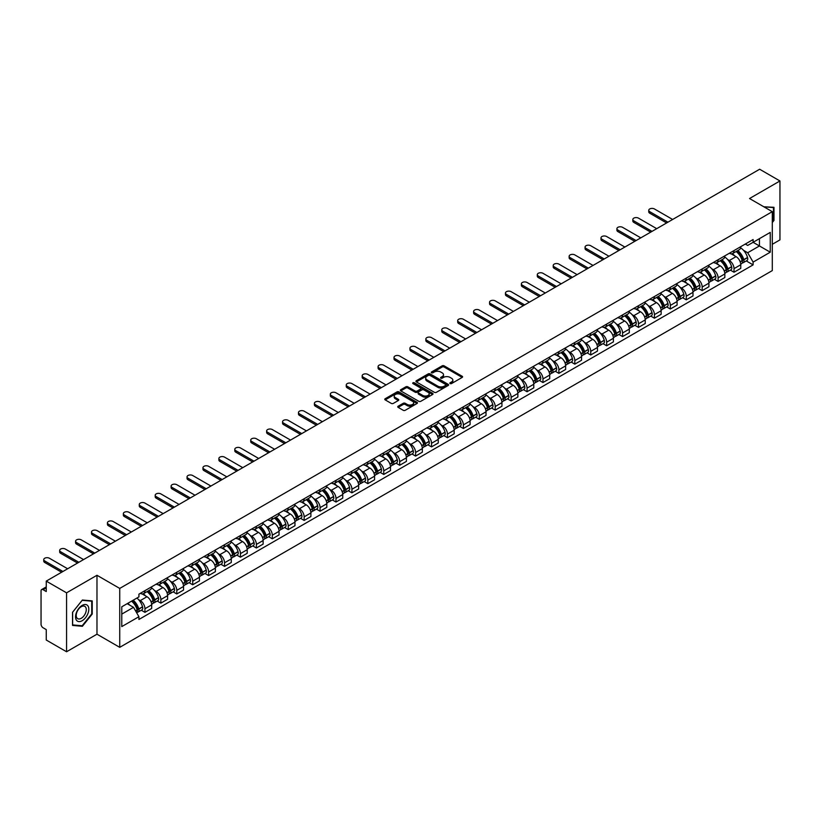 <?xml version="1.0" encoding="UTF-8"?>
<svg xmlns="http://www.w3.org/2000/svg" width="821" height="821" viewBox="0 0 821 821"><rect width="100%" height="100%" fill="white"/><g stroke="black" fill="none" stroke-linecap="round" stroke-linejoin="round"><path stroke-width="1.23" d="M450.124 383.561A0.995 0.575 0 0 0 451.529 383.561L462.172 377.414A1.416 0.821 0 0 0 462.592 376.839A1.416 0.821 0 0 0 462.172 376.254L444.14 365.848A1.416 0.821 0 0 0 442.139 365.848L431.497 371.995A0.995 0.575 0 0 0 432.893 372.806L434.278 372.005A4.536 2.617 0 0 1 440.682 372.005L442.191 372.878A4.536 2.617 0 0 1 443.514 374.725A4.536 2.617 0 0 1 442.191 376.572L440.815 377.373A0.995 0.575 0 0 0 442.211 378.183L443.586 377.383A4.536 2.617 0 0 1 450 377.383L451.509 378.255A4.536 2.617 0 0 1 452.833 380.102A4.536 2.617 0 0 1 451.509 381.95L450.124 382.75A0.995 0.575 0 0 0 450.124 383.561L450.124 382.75M398.164 406.221A1.416 0.821 0 0 0 397.744 406.795A1.416 0.821 0 0 0 398.164 407.37L403.224 410.295A1.416 0.821 0 0 0 405.225 410.295L417.047 403.47A1.416 0.821 0 0 0 417.458 402.895A1.416 0.821 0 0 0 417.047 402.311L399.016 391.904A1.416 0.821 0 0 0 397.005 391.904L385.193 398.729A1.416 0.821 0 0 0 384.772 399.304A1.416 0.821 0 0 0 385.193 399.889L391.299 403.409A1.416 0.821 0 0 0 393.3 403.409L398.359 400.494A1.416 0.821 0 0 0 398.78 399.909A1.416 0.821 0 0 0 398.359 399.334L395.332 397.59A3.787 2.186 0 0 1 394.224 396.04A3.787 2.186 0 0 1 396.564 394.018A3.787 2.186 0 0 1 400.689 394.49L412.563 401.346A3.787 2.186 0 0 1 413.671 402.895A3.787 2.186 0 0 1 411.331 404.917A3.787 2.186 0 0 1 407.206 404.435L405.225 403.296A1.416 0.821 0 0 0 403.224 403.296L398.164 406.221L398.164 407.37L403.224 404.476L403.224 403.296M119.733 588.421L96.981 575.275L66.563 592.834L46.253 581.114L759.641 169.239L779.95 180.969L749.532 198.528L772.294 211.664L119.733 588.421L119.733 647.338L772.294 270.591L772.294 211.664M434.371 392.305A1.416 0.821 0 0 0 436.382 392.305L448.194 385.48A1.416 0.821 0 0 0 448.615 384.905A1.416 0.821 0 0 0 448.194 384.331L430.163 373.914A1.416 0.821 0 0 0 428.162 373.914L416.339 380.739A1.416 0.821 0 0 0 415.929 381.313A1.416 0.821 0 0 0 416.339 381.898L434.371 392.305M413.281 383.776A0.995 0.575 0 0 1 414.287 383.91L432.605 394.49L420.804 401.305A1.416 0.821 0 0 1 418.792 401.305L400.761 390.888L400.761 389.729A1.416 0.821 0 0 0 400.35 390.314A1.416 0.821 0 0 0 400.761 390.888M400.761 389.729L405.82 386.814A1.416 0.821 0 0 1 407.832 386.814L415.139 391.032A1.416 0.821 0 0 0 417.14 391.032L420.496 389.092A1.416 0.821 0 0 0 420.916 388.518A1.416 0.821 0 0 0 420.496 387.943L412.891 383.54A0.995 0.575 0 0 1 414.287 382.74L432.626 393.321A1.416 0.821 0 0 1 433.036 393.895A1.416 0.821 0 0 1 432.626 394.48L432.626 393.321M66.563 592.834L66.563 651.761L46.253 640.031L46.253 629.604L43.092 627.778A2.884 1.663 -120 0 1 41.05 624.237L41.05 590.894A2.884 1.663 -120 0 1 41.645 589.57L46.253 586.912M772.294 244.309L779.95 239.886L779.95 180.969M66.563 651.761L96.981 634.202L119.733 647.338M46.253 581.114L46.253 591.541L43.092 589.714A2.884 1.663 -120 0 0 41.645 589.57M734.025 250.559A6.64 3.838 60 0 1 732.65 253.535L739.382 249.646A6.64 3.838 -120 0 0 740.758 246.669M727.632 259.528L729.325 260.514A6.64 3.838 60 0 1 734.025 268.641L740.758 264.752A6.64 3.838 -120 0 0 736.068 256.624L731.244 253.843M740.758 264.752L740.758 268.354L734.025 272.233L730.372 270.13M732.65 253.535A6.64 3.838 60 0 1 729.376 253.237M734.025 268.641L734.025 272.233M718.098 259.744A6.64 3.838 60 0 1 716.723 262.73L723.465 258.841A6.64 3.838 -120 0 0 724.84 255.854M714.455 279.325L718.098 281.429L724.84 277.539L724.84 273.947A6.64 3.838 -120 0 0 720.14 265.819L715.327 263.028M716.723 262.73A6.64 3.838 60 0 1 713.459 262.422M711.715 268.724L713.408 269.709A6.64 3.838 60 0 1 718.098 277.837L718.098 281.429M702.181 268.939A6.64 3.838 60 0 1 700.806 271.915L707.538 268.026A6.64 3.838 -120 0 0 708.913 265.05M698.527 288.51L702.181 290.624L708.913 286.734L708.913 283.142A6.64 3.838 -120 0 0 704.223 275.004L699.4 272.223M700.806 271.915A6.64 3.838 60 0 1 697.542 271.618M695.787 277.919L697.491 278.894A6.64 3.838 60 0 1 702.181 287.032L702.181 290.624M686.264 278.134A6.64 3.838 60 0 1 684.888 281.11L691.621 277.221A6.64 3.838 -120 0 0 692.996 274.245M682.61 297.705L686.264 299.819L692.996 295.929L692.996 292.327A6.64 3.838 -120 0 0 688.306 284.199L683.483 281.418M684.888 281.11A6.64 3.838 60 0 1 681.615 280.813M679.87 287.104L681.563 288.089A6.64 3.838 60 0 1 686.264 296.217L686.264 299.819M670.336 287.319A6.64 3.838 60 0 1 668.961 290.306L675.704 286.416A6.64 3.838 -120 0 0 677.079 283.43M666.683 306.9L670.336 309.004L677.079 305.114L677.079 301.523A6.64 3.838 -120 0 0 672.378 293.395L667.555 290.603M668.961 290.306A6.64 3.838 60 0 1 665.698 290.008M663.943 296.299L665.646 297.284A6.64 3.838 60 0 1 670.336 305.412L670.336 309.004M654.419 296.514A6.64 3.838 60 0 1 653.044 299.491L659.776 295.601A6.64 3.838 -120 0 0 661.151 292.625M650.766 316.085L654.419 318.199L661.151 314.31L661.151 310.718A6.64 3.838 -120 0 0 656.461 302.58L651.638 299.798M653.044 299.491A6.64 3.838 60 0 1 649.77 299.193M648.026 305.494L649.719 306.469A6.64 3.838 60 0 1 654.419 314.607L654.419 318.199M638.502 305.71A6.64 3.838 60 0 1 637.127 308.686L643.859 304.796A6.64 3.838 -120 0 0 645.234 301.82M634.849 325.28L638.502 327.394L645.234 323.505L645.234 319.903A6.64 3.838 -120 0 0 640.534 311.775L635.721 308.994M637.127 308.686A6.64 3.838 60 0 1 633.853 308.388M632.108 314.679L633.802 315.664A6.64 3.838 60 0 1 638.502 323.792L638.502 327.394M622.575 314.895A6.64 3.838 60 0 1 621.199 317.881L627.942 313.991A6.64 3.838 -120 0 0 629.317 311.005M618.921 334.475L622.575 336.579L629.317 332.69L629.317 329.098A6.64 3.838 -120 0 0 624.617 320.97L619.793 318.179M621.199 317.881A6.64 3.838 60 0 1 617.936 317.583M616.181 323.874L617.885 324.859A6.64 3.838 60 0 1 622.575 332.987L622.575 336.579M606.657 324.09A6.64 3.838 60 0 1 605.282 327.066L612.014 323.176A6.64 3.838 -120 0 0 613.39 320.2M603.004 343.66L606.657 345.774L613.39 341.885L613.39 338.293A6.64 3.838 -120 0 0 608.7 330.155L603.876 327.374M605.282 327.066A6.64 3.838 60 0 1 602.009 326.768M600.264 333.069L601.957 334.044A6.64 3.838 60 0 1 606.657 342.183L606.657 345.774M590.73 333.285A6.64 3.838 60 0 1 589.355 336.261L596.097 332.372A6.64 3.838 -120 0 0 597.472 329.395M587.077 352.856L590.73 354.97L597.472 351.08L597.472 347.478A6.64 3.838 -120 0 0 592.772 339.35L587.959 336.569M589.355 336.261A6.64 3.838 60 0 1 586.091 335.963M584.336 342.254L586.04 343.24A6.64 3.838 60 0 1 590.73 351.367L590.73 354.97M574.813 342.47A6.64 3.838 60 0 1 573.438 345.456L580.17 341.567A6.64 3.838 -120 0 0 581.545 338.58M571.159 362.051L574.813 364.155L581.545 360.265L581.545 356.673A6.64 3.838 -120 0 0 576.855 348.545L572.032 345.764M573.438 345.456A6.64 3.838 60 0 1 570.174 345.159M568.419 351.45L570.123 352.435A6.64 3.838 60 0 1 574.813 360.563L574.813 364.155M558.896 351.665A6.64 3.838 60 0 1 557.521 354.641L564.253 350.762A6.64 3.838 -120 0 0 565.628 347.776M555.242 371.236L558.896 373.35L565.628 369.46L565.628 365.868A6.64 3.838 -120 0 0 560.938 357.73L556.115 354.949M557.521 354.641A6.64 3.838 60 0 1 554.247 354.344M552.502 360.645L554.196 361.62A6.64 3.838 60 0 1 558.896 369.758L558.896 373.35M542.968 360.86A6.64 3.838 60 0 1 541.593 363.836L548.336 359.947A6.64 3.838 -120 0 0 549.711 356.971M539.315 380.431L542.968 382.545L549.711 378.655L549.711 375.053A6.64 3.838 -120 0 0 545.011 366.925L540.187 364.144M541.593 363.836A6.64 3.838 60 0 1 538.33 363.539M536.575 369.84L538.278 370.815A6.64 3.838 60 0 1 542.968 378.943L542.968 382.545M527.051 370.045A6.64 3.838 60 0 1 525.676 373.032L532.408 369.142A6.64 3.838 -120 0 0 533.783 366.156M523.398 389.626L527.051 391.73L533.783 387.84L533.783 384.249A6.64 3.838 -120 0 0 529.093 376.121L524.27 373.339M525.676 373.032A6.64 3.838 60 0 1 522.402 372.734M520.658 379.025L522.351 380.01A6.64 3.838 60 0 1 527.051 388.138L527.051 391.73M511.124 379.24A6.64 3.838 60 0 1 509.759 382.227L516.491 378.337A6.64 3.838 -120 0 0 517.866 375.351M507.481 398.821L511.134 400.925L517.866 397.036L517.866 393.444A6.64 3.838 -120 0 0 513.166 385.306L508.353 382.524M509.759 382.227A6.64 3.838 60 0 1 506.485 381.919M504.741 388.22L506.434 389.195A6.64 3.838 60 0 1 511.134 397.333L511.134 400.925M495.207 388.436A6.64 3.838 60 0 1 493.832 391.412L500.574 387.522A6.64 3.838 -120 0 0 501.939 384.546M491.553 408.006L495.207 410.12L501.939 406.231L501.939 402.639A6.64 3.838 -120 0 0 497.249 394.501L492.426 391.72M493.832 391.412A6.64 3.838 60 0 1 490.568 391.114M488.813 397.415L490.517 398.39A6.64 3.838 60 0 1 495.207 406.518L495.207 410.12M479.29 397.621A6.64 3.838 60 0 1 477.914 400.607L484.647 396.717A6.64 3.838 -120 0 0 486.022 393.741M475.636 417.201L479.29 419.305L486.022 415.416L486.022 411.824A6.64 3.838 -120 0 0 481.332 403.696L476.508 400.915M477.914 400.607A6.64 3.838 60 0 1 474.641 400.309M472.896 406.6L474.589 407.585A6.64 3.838 60 0 1 479.29 415.713L479.29 419.305M463.362 406.816A6.64 3.838 60 0 1 461.987 409.802L468.729 405.913A6.64 3.838 -120 0 0 470.105 402.926M459.709 426.397L463.362 428.5L470.105 424.611L470.105 421.019A6.64 3.838 -120 0 0 465.404 412.891L460.581 410.1M461.987 409.802A6.64 3.838 60 0 1 458.723 409.494M456.969 415.795L458.672 416.77A6.64 3.838 60 0 1 463.362 424.909L463.362 428.5M447.445 416.011A6.64 3.838 60 0 1 446.07 418.987L452.802 415.098A6.64 3.838 -120 0 0 454.177 412.121M443.792 435.582L447.445 437.696L454.177 433.806L454.177 430.214A6.64 3.838 -120 0 0 449.487 422.076L444.664 419.295M446.07 418.987A6.64 3.838 60 0 1 442.806 418.689M441.051 424.991L442.755 425.966A6.64 3.838 60 0 1 447.445 434.104L447.445 437.696M431.528 425.206A6.64 3.838 60 0 1 430.153 428.182L436.885 424.293A6.64 3.838 -120 0 0 438.26 421.317M427.874 444.777L431.528 446.881L438.26 442.991L438.26 439.399A6.64 3.838 -120 0 0 433.57 431.271L428.747 428.49M430.153 428.182A6.64 3.838 60 0 1 426.879 427.885M425.134 434.176L426.828 435.161A6.64 3.838 60 0 1 431.528 443.289L431.528 446.881M415.6 434.391A6.64 3.838 60 0 1 414.225 437.377L420.968 433.488A6.64 3.838 -120 0 0 422.343 430.502M411.947 453.972L415.6 456.076L422.343 452.186L422.343 448.594A6.64 3.838 -120 0 0 417.643 440.467L412.819 437.675M414.225 437.377A6.64 3.838 60 0 1 410.962 437.07M409.207 443.371L410.911 444.356A6.64 3.838 60 0 1 415.6 452.484L415.6 456.076M399.683 443.586A6.64 3.838 60 0 1 398.308 446.562L405.04 442.673A6.64 3.838 -120 0 0 406.416 439.697M396.03 463.157L399.683 465.271L406.416 461.381L406.416 457.79A6.64 3.838 -120 0 0 401.726 449.651L396.902 446.87M398.308 446.562A6.64 3.838 60 0 1 395.034 446.265M393.29 452.566L394.983 453.541A6.64 3.838 60 0 1 399.683 461.679L399.683 465.271M383.756 452.782A6.64 3.838 60 0 1 382.381 455.758L389.123 451.868A6.64 3.838 -120 0 0 390.498 448.892M380.113 472.352L383.756 474.456L390.498 470.577L390.498 466.975A6.64 3.838 -120 0 0 385.798 458.847L380.985 456.066M382.381 455.758A6.64 3.838 60 0 1 379.117 455.46M377.373 461.751L379.066 462.736A6.64 3.838 60 0 1 383.756 470.864L383.756 474.456M367.839 461.966A6.64 3.838 60 0 1 366.464 464.953L373.196 461.063A6.64 3.838 -120 0 0 374.571 458.077M364.185 481.547L367.839 483.651L374.571 479.762L374.571 476.17A6.64 3.838 -120 0 0 369.881 468.042L365.058 465.25M366.464 464.953A6.64 3.838 60 0 1 363.2 464.645M361.445 470.946L363.149 471.931A6.64 3.838 60 0 1 367.839 480.059L367.839 483.651M351.922 471.162A6.64 3.838 60 0 1 350.546 474.138L357.279 470.248A6.64 3.838 -120 0 0 358.654 467.272M348.268 490.732L351.922 492.846L358.654 488.957L358.654 485.365A6.64 3.838 -120 0 0 353.964 477.227L349.141 474.446M350.546 474.138A6.64 3.838 60 0 1 347.273 473.84M345.528 480.141L347.221 481.116A6.64 3.838 60 0 1 351.922 489.254L351.922 492.846M335.994 480.357A6.64 3.838 60 0 1 334.619 483.333L341.362 479.443A6.64 3.838 -120 0 0 342.737 476.467M332.341 499.927L335.994 502.042L342.737 498.152L342.737 494.55A6.64 3.838 -120 0 0 338.036 486.422L333.213 483.641M334.619 483.333A6.64 3.838 60 0 1 331.356 483.035M329.601 489.326L331.304 490.311A6.64 3.838 60 0 1 335.994 498.439L335.994 502.042M320.077 489.542A6.64 3.838 60 0 1 318.702 492.528L325.434 488.639A6.64 3.838 -120 0 0 326.809 485.652M316.424 509.123L320.077 511.226L326.809 507.337L326.809 503.745A6.64 3.838 -120 0 0 322.119 495.617L317.296 492.826M318.702 492.528A6.64 3.838 60 0 1 315.428 492.231M313.684 498.521L315.377 499.507A6.64 3.838 60 0 1 320.077 507.635L320.077 511.226M304.16 498.737A6.64 3.838 60 0 1 302.785 501.713L309.517 497.824A6.64 3.838 -120 0 0 310.892 494.847M300.507 518.308L304.16 520.422L310.892 516.532L310.892 512.94A6.64 3.838 -120 0 0 306.192 504.802L301.379 502.021M302.785 501.713A6.64 3.838 60 0 1 299.511 501.415M297.766 507.717L299.46 508.692A6.64 3.838 60 0 1 304.16 516.83L304.16 520.422M288.233 507.932A6.64 3.838 60 0 1 286.857 510.908L293.6 507.019A6.64 3.838 -120 0 0 294.975 504.043M284.579 527.503L288.233 529.617L294.975 525.727L294.975 522.125A6.64 3.838 -120 0 0 290.275 513.997L285.451 511.216M286.857 510.908A6.64 3.838 60 0 1 283.594 510.611M281.839 516.902L283.543 517.887A6.64 3.838 60 0 1 288.233 526.015L288.233 529.617M272.315 517.117A6.64 3.838 60 0 1 270.94 520.104L277.672 516.214A6.64 3.838 -120 0 0 279.048 513.228M268.662 536.698L272.315 538.802L279.048 534.912L279.048 531.32A6.64 3.838 -120 0 0 274.358 523.193L269.534 520.401M270.94 520.104A6.64 3.838 60 0 1 267.667 519.806M265.922 526.097L267.615 527.082A6.64 3.838 60 0 1 272.315 535.21L272.315 538.802M256.388 526.312A6.64 3.838 60 0 1 255.013 529.288L261.755 525.399A6.64 3.838 -120 0 0 263.13 522.423M252.735 545.883L256.388 547.997L263.13 544.107L263.13 540.516A6.64 3.838 -120 0 0 258.43 532.377L253.617 529.596M255.013 529.288A6.64 3.838 60 0 1 251.749 528.991M249.995 535.292L251.698 536.267A6.64 3.838 60 0 1 256.388 544.405L256.388 547.997M240.471 535.508A6.64 3.838 60 0 1 239.096 538.484L245.828 534.594A6.64 3.838 -120 0 0 247.203 531.618M236.817 555.078L240.471 557.192L247.203 553.303L247.203 549.701A6.64 3.838 -120 0 0 242.513 541.573L237.69 538.792M239.096 538.484A6.64 3.838 60 0 1 235.832 538.186M234.077 544.477L235.781 545.462A6.64 3.838 60 0 1 240.471 553.59L240.471 557.192M224.554 544.692A6.64 3.838 60 0 1 223.179 547.679L229.911 543.789A6.64 3.838 -120 0 0 231.286 540.803M220.9 564.273L224.554 566.377L231.286 562.488L231.286 558.896A6.64 3.838 -120 0 0 226.596 550.768L221.773 547.987M223.179 547.679A6.64 3.838 60 0 1 219.905 547.381M218.16 553.672L219.854 554.657A6.64 3.838 60 0 1 224.554 562.785L224.554 566.377M208.626 553.888A6.64 3.838 60 0 1 207.251 556.864L213.994 552.985A6.64 3.838 -120 0 0 215.369 549.998M204.973 573.458L208.626 575.572L215.369 571.683L215.369 568.091A6.64 3.838 -120 0 0 210.669 559.953L205.845 557.172M207.251 556.864A6.64 3.838 60 0 1 203.988 556.566M202.233 562.867L203.936 563.842A6.64 3.838 60 0 1 208.626 571.98L208.626 575.572M192.709 563.083A6.64 3.838 60 0 1 191.334 566.059L198.066 562.169A6.64 3.838 -120 0 0 199.441 559.193M189.056 582.653L192.709 584.768L199.441 580.878L199.441 577.276A6.64 3.838 -120 0 0 194.751 569.148L189.928 566.367M191.334 566.059A6.64 3.838 60 0 1 188.06 565.761M186.316 572.063L188.009 573.037A6.64 3.838 60 0 1 192.709 581.165L192.709 584.768M176.782 572.268A6.64 3.838 60 0 1 175.417 575.254L182.149 571.365A6.64 3.838 -120 0 0 183.524 568.378M173.139 591.849L176.792 593.952L183.524 590.063L183.524 586.471A6.64 3.838 -120 0 0 178.824 578.343L174.011 575.562M175.417 575.254A6.64 3.838 60 0 1 172.143 574.957M170.399 581.247L172.092 582.233A6.64 3.838 60 0 1 176.792 590.361L176.792 593.952M160.865 581.463A6.64 3.838 60 0 1 159.49 584.449L166.232 580.56A6.64 3.838 -120 0 0 167.597 577.573M157.211 601.044L160.865 603.148L167.597 599.258L167.597 595.666A6.64 3.838 -120 0 0 162.907 587.528L158.084 584.747M159.49 584.449A6.64 3.838 60 0 1 156.226 584.142M154.471 590.443L156.175 591.418A6.64 3.838 60 0 1 160.865 599.556L160.865 603.148M144.948 590.658A6.64 3.838 60 0 1 143.572 593.634L150.305 589.745A6.64 3.838 -120 0 0 151.68 586.769M141.294 610.229L144.948 612.343L151.68 608.453L151.68 604.861A6.64 3.838 -120 0 0 146.99 596.723L142.166 593.942M143.572 593.634A6.64 3.838 60 0 1 140.299 593.337M138.554 599.638L140.247 600.613A6.64 3.838 60 0 1 144.948 608.741L144.948 612.343M745.304 244.042L747.695 245.428L770.252 232.405L759.435 238.654L759.435 245.961L747.695 252.735L743.549 250.343M121.775 614.108L133.515 607.335L138.923 616.704L121.775 626.597L121.775 606.801L138.923 596.898L138.923 594.137L753.114 239.537L753.114 242.308L770.252 252.201L753.114 262.104L747.695 252.735M770.252 232.405L770.252 252.201M138.923 616.704L138.923 619.465L753.114 264.875L753.114 262.104M772.294 222.532L773.977 220.439L773.977 207.313L763.848 206.789M96.981 575.275L96.981 634.202M72.535 625.417L82.387 626.3L92.229 614.046L92.229 600.91L82.387 600.028L72.535 612.281L72.535 625.417M133.515 607.335L127.183 603.681M746.289 260.934L753.114 264.875M81.341 625.694L82.387 626.3M450.524 383.705L451.509 383.13A4.536 2.617 0 0 0 452.833 381.283L452.833 380.102M443.514 374.725L443.514 375.905A4.536 2.617 0 0 1 442.191 377.752L441.205 378.317M462.172 376.254L462.172 377.414L444.14 367.028A1.416 0.821 0 0 0 442.139 367.028L431.887 372.939M448.184 385.49L430.163 375.094A1.416 0.821 0 0 0 428.162 375.094L416.36 381.909L416.339 380.739M445.69 385.306A0.995 0.575 0 0 0 445.69 384.495L429.865 375.361A0.995 0.575 0 0 0 428.459 375.361L427.012 376.203A4.536 2.617 0 0 0 425.689 378.05A4.536 2.617 0 0 0 427.012 379.897L437.829 386.147A4.536 2.617 0 0 0 444.243 386.147L445.69 385.306L445.69 386.486A0.995 0.575 0 0 0 445.988 386.086L445.988 384.905M425.689 378.05L425.689 379.23A4.536 2.617 0 0 0 427.012 381.077L427.012 379.897M445.69 386.486L444.243 387.327A4.536 2.617 0 0 1 437.829 387.327L427.012 381.077M400.781 390.899L405.82 387.994L405.82 386.814M420.916 388.518L420.916 389.698A1.416 0.821 0 0 1 420.496 390.273L417.14 392.212A1.416 0.821 0 0 1 415.139 392.212L407.832 387.994A1.416 0.821 0 0 0 405.82 387.994M422.733 395.414A3.787 2.186 0 0 0 426.858 395.886A3.787 2.186 0 0 0 429.198 393.864A3.787 2.186 0 0 0 428.09 392.325L423.903 389.903A1.416 0.821 0 0 0 421.902 389.903L418.546 391.843A1.416 0.821 0 0 0 418.135 392.428A1.416 0.821 0 0 0 418.546 393.002L422.733 395.414L422.733 396.594A3.787 2.186 0 0 0 426.858 397.066A3.787 2.186 0 0 0 429.198 395.045L429.198 393.864M418.135 392.428L418.135 393.598A1.416 0.821 0 0 0 418.546 394.183L418.546 393.002M422.733 396.594L418.546 394.183M413.671 402.895L413.671 404.065A3.787 2.186 0 0 1 411.331 406.087A3.787 2.186 0 0 1 407.206 405.615L405.225 404.476A1.416 0.821 0 0 0 403.224 404.476M394.224 396.04L394.224 397.22A3.787 2.186 0 0 0 395.332 398.76L395.332 397.59M398.359 399.334L398.359 400.494L395.332 398.76M417.027 403.48L399.016 393.085A1.416 0.821 0 0 0 397.005 393.085L385.203 399.899L385.193 398.729M736.529 251.298A9.093 5.254 60 0 1 736.57 251.318A9.093 5.254 60 0 1 742.553 259.477L742.615 259.672A1.765 1.016 60 0 1 742.328 261.057A1.765 1.016 60 0 1 742.297 261.078M672.635 219.474L654.419 208.955A3.315 1.919 -0 0 0 650.796 208.544A3.315 1.919 -0 0 0 648.754 210.309A3.315 1.919 -0 0 0 649.719 211.664L649.719 213.193A3.315 1.919 180 0 1 648.754 211.839L648.754 210.309M736.129 251.524A10.971 6.332 60 0 1 742.163 260.575L742.215 260.76A3.643 2.104 60 0 1 741.64 263.623L740.727 264.146M742.266 262.823A3.643 2.104 -120 0 0 743.272 262.679A3.643 2.104 -120 0 0 743.847 259.816L743.795 259.631A10.971 6.332 -120 0 0 737.761 250.579M740.624 247.829A10.971 6.332 60 0 1 747.521 257.486L747.572 257.671A3.643 2.104 60 0 1 746.997 260.534L743.272 262.679M666.611 222.953L649.719 213.193M732.394 253.658A10.971 6.332 60 0 1 734.682 255.824M667.945 222.183L649.719 211.664M740.019 255.844L741.414 256.645M763.869 206.8L773.474 207.569L773.474 220.295L772.294 221.752M772.838 207.21L773.474 207.569M87.929 605.898A9.38 5.419 120 0 0 78.867 608.33A9.38 5.419 120 0 0 76.435 620.194A9.38 5.419 120 0 0 85.497 617.761A9.38 5.419 120 0 0 87.929 605.898M85.6 607.099A7.102 4.105 120 0 0 84.799 606.36A7.102 4.105 120 0 0 78.19 609.675A7.102 4.105 120 0 0 76.897 617.926A7.102 4.105 120 0 0 77.697 618.665A7.102 4.105 120 0 0 84.306 615.35A7.102 4.105 120 0 0 85.6 607.099M82.182 625.766L72.638 624.914L72.638 612.199L82.182 600.325L91.726 601.177L91.726 613.903L82.182 625.766M91.09 600.808L91.726 601.177M720.612 260.483A9.093 5.254 60 0 1 720.653 260.514A9.093 5.254 60 0 1 726.636 268.672L726.688 268.857A1.765 1.016 60 0 1 726.411 270.253A1.765 1.016 60 0 1 726.369 270.273M656.718 228.669L638.502 218.15A3.315 1.919 -0 0 0 634.879 217.729A3.315 1.919 -0 0 0 632.827 219.505A3.315 1.919 -0 0 0 633.802 220.859L633.802 222.388A3.315 1.919 180 0 1 632.827 221.034L632.827 219.505M720.212 260.719A10.971 6.332 60 0 1 726.236 269.77L726.298 269.955A3.643 2.104 60 0 1 725.713 272.818L724.81 273.342M726.339 272.008A3.643 2.104 -120 0 0 727.355 271.874A3.643 2.104 -120 0 0 727.929 269.011L727.868 268.826A10.971 6.332 -120 0 0 721.844 259.775M724.697 257.024A10.971 6.332 60 0 1 731.593 266.671L731.655 266.866A3.643 2.104 60 0 1 731.08 269.719L727.355 271.874M650.694 232.138L633.802 222.388M716.466 262.853A10.971 6.332 60 0 1 718.765 265.019M652.018 231.378L633.802 220.859M724.091 265.029L725.487 265.84M704.685 269.678A9.093 5.254 60 0 1 704.736 269.709A9.093 5.254 60 0 1 710.719 277.867L710.77 278.052A1.765 1.016 60 0 1 710.493 279.438A1.765 1.016 60 0 1 710.452 279.458M640.791 237.854L622.575 227.335A3.315 1.919 -0 0 0 618.962 226.924A3.315 1.919 -0 0 0 616.91 228.69A3.315 1.919 -0 0 0 617.885 230.054L617.885 231.584A3.315 1.919 180 0 1 616.91 230.229L616.91 228.69M704.285 269.904A10.971 6.332 60 0 1 710.319 278.955L710.37 279.15A3.643 2.104 60 0 1 709.796 282.003L708.892 282.527M710.422 281.203A3.643 2.104 -120 0 0 711.427 281.069A3.643 2.104 -120 0 0 712.002 278.206L711.951 278.011A10.971 6.332 -120 0 0 705.927 268.97M708.78 266.22A10.971 6.332 60 0 1 715.676 275.866L715.727 276.051A3.643 2.104 60 0 1 715.153 278.914L711.427 281.069M634.777 241.333L617.885 231.584M700.549 272.049A10.971 6.332 60 0 1 702.838 274.204M636.101 240.563L617.885 230.054M708.174 274.224L709.57 275.035M688.768 278.873A9.093 5.254 60 0 1 688.809 278.894A9.093 5.254 60 0 1 694.792 287.052L694.853 287.247A1.765 1.016 60 0 1 694.566 288.633A1.765 1.016 60 0 1 694.525 288.653M624.873 247.049L606.657 236.53A3.315 1.919 -0 0 0 603.035 236.12A3.315 1.919 -0 0 0 600.993 237.885A3.315 1.919 -0 0 0 601.957 239.239L601.957 240.769A3.315 1.919 180 0 1 600.993 239.414L600.993 237.885M688.367 279.099A10.971 6.332 60 0 1 694.402 288.15L694.453 288.335A3.643 2.104 60 0 1 693.878 291.198L692.965 291.722M694.494 290.398A3.643 2.104 -120 0 0 695.51 290.254A3.643 2.104 -120 0 0 696.085 287.391L696.034 287.206A10.971 6.332 -120 0 0 689.999 278.155M692.862 275.404A10.971 6.332 60 0 1 699.759 285.061L699.81 285.246A3.643 2.104 60 0 1 699.235 288.109L695.51 290.254M618.849 250.528L601.957 240.769M684.632 281.234A10.971 6.332 60 0 1 686.92 283.399M620.173 249.758L601.957 239.239M692.247 283.419L693.653 284.22M672.84 288.058A9.093 5.254 60 0 1 672.892 288.089A9.093 5.254 60 0 1 678.875 296.248L678.926 296.432A1.765 1.016 60 0 1 678.649 297.828A1.765 1.016 60 0 1 678.608 297.849M608.956 256.244L590.73 245.725A3.315 1.919 -0 0 0 587.118 245.305A3.315 1.919 -0 0 0 585.065 247.08A3.315 1.919 -0 0 0 586.04 248.435L586.04 249.964A3.315 1.919 180 0 1 585.065 248.609L585.065 247.08M672.45 288.294A10.971 6.332 60 0 1 678.474 297.346L678.526 297.53A3.643 2.104 60 0 1 677.951 300.394L677.048 300.917M678.577 299.583A3.643 2.104 -120 0 0 679.583 299.449A3.643 2.104 -120 0 0 680.157 296.586L680.106 296.402A10.971 6.332 -120 0 0 674.082 287.35M676.935 284.6A10.971 6.332 60 0 1 683.831 294.246L683.883 294.441A3.643 2.104 60 0 1 683.308 297.294L679.583 299.449M602.932 259.713L586.04 249.964M668.705 290.429A10.971 6.332 60 0 1 670.993 292.594M604.256 258.954L586.04 248.435M676.33 292.604L677.725 293.415M656.923 297.253A9.093 5.254 60 0 1 656.974 297.284A9.093 5.254 60 0 1 662.958 305.443L663.009 305.628A1.765 1.016 60 0 1 662.732 307.013A1.765 1.016 60 0 1 662.691 307.033M593.029 265.429L574.813 254.91A3.315 1.919 -0 0 0 571.2 254.5A3.315 1.919 -0 0 0 569.148 256.275A3.315 1.919 -0 0 0 570.123 257.63L570.123 259.159A3.315 1.919 180 0 1 569.148 257.804L569.148 256.275M656.523 297.479A10.971 6.332 60 0 1 662.557 306.531L662.609 306.726A3.643 2.104 60 0 1 662.034 309.589L661.131 310.112M662.66 308.778A3.643 2.104 -120 0 0 663.666 308.645A3.643 2.104 -120 0 0 664.24 305.781L664.189 305.586A10.971 6.332 -120 0 0 658.155 296.545M661.018 293.795A10.971 6.332 60 0 1 667.914 303.442L667.966 303.626A3.643 2.104 60 0 1 667.391 306.49L663.666 308.645M587.005 268.908L570.123 259.159M652.787 299.624A10.971 6.332 60 0 1 655.076 301.789M588.339 268.139L570.123 257.63M660.412 301.8L661.808 302.61M641.006 306.449A9.093 5.254 60 0 1 641.047 306.469A9.093 5.254 60 0 1 647.03 314.628L647.081 314.823A1.765 1.016 60 0 1 646.804 316.208A1.765 1.016 60 0 1 646.763 316.229M577.112 274.625L558.896 264.105A3.315 1.919 -0 0 0 555.273 263.695A3.315 1.919 -0 0 0 553.221 265.46A3.315 1.919 -0 0 0 554.196 266.815L554.196 268.354A3.315 1.919 180 0 1 553.221 266.989L553.221 265.46M640.606 306.674A10.971 6.332 60 0 1 646.63 315.726L646.691 315.911A3.643 2.104 60 0 1 646.106 318.774L645.203 319.297M646.732 317.973A3.643 2.104 -120 0 0 647.748 317.83A3.643 2.104 -120 0 0 648.323 314.977L648.262 314.782A10.971 6.332 -120 0 0 642.238 305.73M645.09 302.98A10.971 6.332 60 0 1 651.987 312.637L652.048 312.822A3.643 2.104 60 0 1 651.474 315.685L647.748 317.83M571.088 278.103L554.196 268.354M636.86 308.809A10.971 6.332 60 0 1 639.159 310.974M572.411 277.334L554.196 266.815M644.485 310.995L645.891 311.795M625.079 315.633A9.093 5.254 60 0 1 625.13 315.664A9.093 5.254 60 0 1 631.113 323.823L631.164 324.008A1.765 1.016 60 0 1 630.887 325.403A1.765 1.016 60 0 1 630.846 325.424M561.184 283.82L542.968 273.301A3.315 1.919 -0 0 0 539.356 272.88A3.315 1.919 -0 0 0 537.303 274.655A3.315 1.919 -0 0 0 538.278 276.01L538.278 277.539A3.315 1.919 180 0 1 537.303 276.184L537.303 274.655M624.689 315.869A10.971 6.332 60 0 1 630.713 324.921L630.764 325.106A3.643 2.104 60 0 1 630.189 327.969L629.286 328.492M630.815 327.158A3.643 2.104 -120 0 0 631.821 327.025A3.643 2.104 -120 0 0 632.396 324.162L632.344 323.977A10.971 6.332 -120 0 0 626.32 314.925M629.173 312.175A10.971 6.332 60 0 1 636.07 321.822L636.121 322.017A3.643 2.104 60 0 1 635.546 324.87L631.821 327.025M555.17 287.288L538.278 277.539M620.943 318.004A10.971 6.332 60 0 1 623.231 320.169M556.494 286.529L538.278 276.01M628.568 320.18L629.964 320.99M609.161 324.829A9.093 5.254 60 0 1 609.203 324.859A9.093 5.254 60 0 1 615.186 333.018L615.247 333.203A1.765 1.016 60 0 1 614.96 334.588A1.765 1.016 60 0 1 614.929 334.609M545.267 293.005L527.051 282.486A3.315 1.919 -0 0 0 523.429 282.075A3.315 1.919 -0 0 0 521.386 283.85A3.315 1.919 -0 0 0 522.351 285.205L522.351 286.734A3.315 1.919 180 0 1 521.386 285.38L521.386 283.85M608.761 325.054A10.971 6.332 60 0 1 614.796 334.106L614.847 334.301A3.643 2.104 60 0 1 614.272 337.164L613.359 337.688M614.888 336.353A3.643 2.104 -120 0 0 615.904 336.22A3.643 2.104 -120 0 0 616.479 333.357L616.427 333.172A10.971 6.332 -120 0 0 610.393 324.121M613.256 321.37A10.971 6.332 60 0 1 620.153 331.017L620.204 331.202A3.643 2.104 60 0 1 619.629 334.065L615.904 336.22M539.243 296.484L522.351 286.734M605.026 327.199A10.971 6.332 60 0 1 607.314 329.365M540.577 295.714L522.351 285.205M612.651 329.375L614.046 330.186M593.244 334.024A9.093 5.254 60 0 1 593.285 334.044A9.093 5.254 60 0 1 599.268 342.203L599.32 342.398A1.765 1.016 60 0 1 599.043 343.783A1.765 1.016 60 0 1 599.002 343.804M529.35 302.2L511.134 291.681A3.315 1.919 -0 0 0 507.511 291.27A3.315 1.919 -0 0 0 505.459 293.035A3.315 1.919 -0 0 0 506.434 294.39L506.434 295.929A3.315 1.919 180 0 1 505.459 294.575L505.459 293.035M592.844 334.25A10.971 6.332 60 0 1 598.868 343.301L598.92 343.486A3.643 2.104 60 0 1 598.345 346.349L597.442 346.873M598.971 345.549A3.643 2.104 -120 0 0 599.977 345.405A3.643 2.104 -120 0 0 600.562 342.552L600.5 342.357A10.971 6.332 -120 0 0 594.476 333.305M597.329 330.555A10.971 6.332 60 0 1 604.225 340.212L604.287 340.397A3.643 2.104 60 0 1 603.702 343.26L599.977 345.405M523.326 305.679L506.434 295.929M589.098 336.394A10.971 6.332 60 0 1 591.387 338.55M524.65 304.909L506.434 294.39M596.723 338.57L598.119 339.371M577.317 343.209A9.093 5.254 60 0 1 577.368 343.24A9.093 5.254 60 0 1 583.351 351.398L583.403 351.583A1.765 1.016 60 0 1 583.126 352.979A1.765 1.016 60 0 1 583.084 352.999M513.423 311.395L495.207 300.876A3.315 1.919 -0 0 0 491.594 300.455A3.315 1.919 -0 0 0 489.542 302.231A3.315 1.919 -0 0 0 490.517 303.585L490.517 305.114A3.315 1.919 180 0 1 489.542 303.76L489.542 302.231M576.917 343.445A10.971 6.332 60 0 1 582.951 352.496L583.002 352.681A3.643 2.104 60 0 1 582.428 355.544L581.525 356.068M583.054 354.734A3.643 2.104 -120 0 0 584.059 354.6A3.643 2.104 -120 0 0 584.634 351.737L584.583 351.552A10.971 6.332 -120 0 0 578.559 342.501M581.412 339.75A10.971 6.332 60 0 1 588.308 349.397L588.359 349.592A3.643 2.104 60 0 1 587.785 352.455L584.059 354.6M507.399 314.864L490.517 305.114M573.181 345.579A10.971 6.332 60 0 1 575.47 347.745M508.733 314.104L490.517 303.585M580.806 347.755L582.202 348.566M561.4 352.404A9.093 5.254 60 0 1 561.441 352.435A9.093 5.254 60 0 1 567.424 360.593L567.485 360.778A1.765 1.016 60 0 1 567.198 362.164A1.765 1.016 60 0 1 567.157 362.184M497.505 320.58L479.29 310.071A3.315 1.919 -0 0 0 475.667 309.65A3.315 1.919 -0 0 0 473.625 311.426A3.315 1.919 -0 0 0 474.589 312.78L474.589 314.31A3.315 1.919 180 0 1 473.625 312.955L473.625 311.426M561 352.64A10.971 6.332 60 0 1 567.024 361.681L567.085 361.876A3.643 2.104 60 0 1 566.511 364.74L565.597 365.263M567.126 363.929A3.643 2.104 -120 0 0 568.142 363.795A3.643 2.104 -120 0 0 568.717 360.932L568.666 360.747A10.971 6.332 -120 0 0 562.631 351.696M565.495 348.946A10.971 6.332 60 0 1 572.391 358.592L572.442 358.777A3.643 2.104 60 0 1 571.868 361.64L568.142 363.795M491.481 324.059L474.589 314.31M557.264 354.775A10.971 6.332 60 0 1 559.553 356.94M492.805 323.289L474.589 312.78M564.879 356.95L566.285 357.761M545.472 361.599A9.093 5.254 60 0 1 545.524 361.62A9.093 5.254 60 0 1 551.507 369.778L551.558 369.973A1.765 1.016 60 0 1 551.281 371.359A1.765 1.016 60 0 1 551.24 371.379M481.578 329.775L463.362 319.256A3.315 1.919 -0 0 0 459.75 318.846A3.315 1.919 -0 0 0 457.697 320.611A3.315 1.919 -0 0 0 458.672 321.965L458.672 323.505A3.315 1.919 180 0 1 457.697 322.15L457.697 320.611M545.082 361.825A10.971 6.332 60 0 1 551.107 370.876L551.158 371.061A3.643 2.104 60 0 1 550.583 373.924L549.68 374.448M551.209 373.124A3.643 2.104 -120 0 0 552.215 372.98A3.643 2.104 -120 0 0 552.79 370.127L552.738 369.932A10.971 6.332 -120 0 0 546.714 360.881M549.567 358.13A10.971 6.332 60 0 1 556.464 367.787L556.515 367.972A3.643 2.104 60 0 1 555.94 370.835L552.215 372.98M475.564 333.254L458.672 323.505M541.337 363.97A10.971 6.332 60 0 1 543.625 366.125M476.888 332.484L458.672 321.965M548.962 366.145L550.357 366.946M529.555 370.794A9.093 5.254 60 0 1 529.607 370.815A9.093 5.254 60 0 1 535.59 378.974L535.641 379.169A1.765 1.016 60 0 1 535.364 380.554A1.765 1.016 60 0 1 535.323 380.575M465.661 338.97L447.445 328.451A3.315 1.919 -0 0 0 443.822 328.031A3.315 1.919 -0 0 0 441.78 329.806A3.315 1.919 -0 0 0 442.755 331.161L442.755 332.69A3.315 1.919 180 0 1 441.78 331.335L441.78 329.806M529.155 371.02A10.971 6.332 60 0 1 535.189 380.072L535.241 380.256A3.643 2.104 60 0 1 534.666 383.12L533.763 383.643M535.292 382.309A3.643 2.104 -120 0 0 536.298 382.175A3.643 2.104 -120 0 0 536.872 379.312L536.821 379.128A10.971 6.332 -120 0 0 530.787 370.076M533.65 367.326A10.971 6.332 60 0 1 540.546 376.972L540.598 377.167A3.643 2.104 60 0 1 540.023 380.031L536.298 382.175M459.637 342.439L442.755 332.69M525.419 373.155A10.971 6.332 60 0 1 527.708 375.32M460.971 341.68L442.755 331.161M533.045 375.33L534.44 376.141M513.638 379.979A9.093 5.254 60 0 1 513.679 380.01A9.093 5.254 60 0 1 519.662 388.169L519.714 388.354A1.765 1.016 60 0 1 519.436 389.739A1.765 1.016 60 0 1 519.395 389.77M449.744 348.155L431.528 337.647A3.315 1.919 -0 0 0 427.905 337.226A3.315 1.919 -0 0 0 425.853 339.001A3.315 1.919 -0 0 0 426.828 340.356L426.828 341.885A3.315 1.919 180 0 1 425.853 340.53L425.853 339.001M513.238 380.215A10.971 6.332 60 0 1 519.262 389.257L519.324 389.452A3.643 2.104 60 0 1 518.739 392.315L517.835 392.838M519.365 391.504A3.643 2.104 -120 0 0 520.381 391.371A3.643 2.104 -120 0 0 520.955 388.507L520.894 388.323A10.971 6.332 -120 0 0 514.87 379.271M517.723 376.521A10.971 6.332 60 0 1 524.619 386.168L524.681 386.352A3.643 2.104 60 0 1 524.106 389.216L520.381 391.371M443.72 351.634L426.828 341.885M509.492 382.35A10.971 6.332 60 0 1 511.791 384.515M445.044 350.875L426.828 340.356M517.117 384.526L518.523 385.336M497.711 389.175A9.093 5.254 60 0 1 497.762 389.195A9.093 5.254 60 0 1 503.745 397.364L503.796 397.549A1.765 1.016 60 0 1 503.519 398.934A1.765 1.016 60 0 1 503.478 398.955M433.816 357.351L415.6 346.831A3.315 1.919 -0 0 0 411.988 346.421A3.315 1.919 -0 0 0 409.936 348.186A3.315 1.919 -0 0 0 410.911 349.541L410.911 351.08A3.315 1.919 180 0 1 409.936 349.725L409.936 348.186M497.321 389.4A10.971 6.332 60 0 1 503.345 398.452L503.396 398.647A3.643 2.104 60 0 1 502.821 401.5L501.918 402.023M503.447 400.699A3.643 2.104 -120 0 0 504.453 400.556A3.643 2.104 -120 0 0 505.028 397.703L504.977 397.508A10.971 6.332 -120 0 0 498.952 388.456M501.805 385.706A10.971 6.332 60 0 1 508.702 395.363L508.753 395.548A3.643 2.104 60 0 1 508.178 398.411L504.453 400.556M427.803 360.83L410.911 351.08M493.575 391.545A10.971 6.332 60 0 1 495.863 393.7M429.126 360.06L410.911 349.541M501.2 393.721L502.596 394.521M481.794 398.37A9.093 5.254 60 0 1 481.835 398.39A9.093 5.254 60 0 1 487.818 406.549L487.879 406.744A1.765 1.016 60 0 1 487.592 408.129A1.765 1.016 60 0 1 487.551 408.15M417.899 366.546L399.683 356.027A3.315 1.919 -0 0 0 396.061 355.606A3.315 1.919 -0 0 0 394.018 357.381A3.315 1.919 -0 0 0 394.983 358.736L394.983 360.265A3.315 1.919 180 0 1 394.018 358.91L394.018 357.381M481.393 398.596A10.971 6.332 60 0 1 487.428 407.647L487.479 407.832A3.643 2.104 60 0 1 486.904 410.695L485.991 411.218M487.52 409.895A3.643 2.104 -120 0 0 488.536 409.751A3.643 2.104 -120 0 0 489.111 406.888L489.059 406.703A10.971 6.332 -120 0 0 483.025 397.651M485.888 394.901A10.971 6.332 60 0 1 492.785 404.548L492.836 404.743A3.643 2.104 60 0 1 492.261 407.606L488.536 409.751M411.875 370.025L394.983 360.265M477.658 400.73A10.971 6.332 60 0 1 479.946 402.895M413.199 369.255L394.983 358.736M485.273 402.906L486.679 403.716M465.876 407.555A9.093 5.254 60 0 1 465.918 407.585A9.093 5.254 60 0 1 471.901 415.744L471.952 415.929A1.765 1.016 60 0 1 471.675 417.325A1.765 1.016 60 0 1 471.634 417.345M401.982 375.731L383.756 365.222A3.315 1.919 -0 0 0 380.144 364.801A3.315 1.919 -0 0 0 378.091 366.577A3.315 1.919 -0 0 0 379.066 367.931L379.066 369.46A3.315 1.919 180 0 1 378.091 368.106L378.091 366.577M465.476 407.791A10.971 6.332 60 0 1 471.5 416.842L471.552 417.027A3.643 2.104 60 0 1 470.977 419.89L470.074 420.414M471.603 419.079A3.643 2.104 -120 0 0 472.609 418.946A3.643 2.104 -120 0 0 473.194 416.083L473.132 415.898A10.971 6.332 -120 0 0 467.108 406.847M469.961 404.096A10.971 6.332 60 0 1 476.857 413.743L476.919 413.928A3.643 2.104 60 0 1 476.334 416.791L472.609 418.946M395.958 379.21L379.066 369.46M461.73 409.925A10.971 6.332 60 0 1 464.019 412.091M397.282 378.45L379.066 367.931M469.355 412.101L470.751 412.912M449.949 416.75A9.093 5.254 60 0 1 450 416.77A9.093 5.254 60 0 1 455.983 424.939L456.035 425.124A1.765 1.016 60 0 1 455.758 426.51A1.765 1.016 60 0 1 455.717 426.53M386.055 384.926L367.839 374.407A3.315 1.919 -0 0 0 364.226 373.996A3.315 1.919 -0 0 0 362.174 375.761A3.315 1.919 -0 0 0 363.149 377.116L363.149 378.655A3.315 1.919 180 0 1 362.174 377.301L362.174 375.761M449.549 416.976A10.971 6.332 60 0 1 455.583 426.027L455.634 426.222A3.643 2.104 60 0 1 455.06 429.075L454.157 429.599M455.686 428.275A3.643 2.104 -120 0 0 456.692 428.141A3.643 2.104 -120 0 0 457.266 425.278L457.215 425.083A10.971 6.332 -120 0 0 451.191 416.031M454.044 413.281A10.971 6.332 60 0 1 460.94 422.938L460.992 423.123A3.643 2.104 60 0 1 460.417 425.986L456.692 428.141M380.031 388.405L363.149 378.655M445.813 419.12A10.971 6.332 60 0 1 448.102 421.276M381.365 387.635L363.149 377.116M453.438 421.296L454.834 422.107M434.032 425.945A9.093 5.254 60 0 1 434.073 425.966A9.093 5.254 60 0 1 440.056 434.124L440.107 434.319A1.765 1.016 60 0 1 439.83 435.705A1.765 1.016 60 0 1 439.789 435.725M370.138 394.121L351.922 383.602A3.315 1.919 -0 0 0 348.299 383.191A3.315 1.919 -0 0 0 346.257 384.957A3.315 1.919 -0 0 0 347.221 386.311L347.221 387.84A3.315 1.919 180 0 1 346.257 386.486L346.257 384.957M433.632 426.171A10.971 6.332 60 0 1 439.656 435.222L439.717 435.407A3.643 2.104 60 0 1 439.143 438.27L438.229 438.794M439.758 437.47A3.643 2.104 -120 0 0 440.774 437.326A3.643 2.104 -120 0 0 441.349 434.463L441.298 434.278A10.971 6.332 -120 0 0 435.263 425.227M438.127 422.476A10.971 6.332 60 0 1 445.023 432.123L445.074 432.318A3.643 2.104 60 0 1 444.5 435.181L440.774 437.326M364.114 397.6L347.221 387.84M429.886 428.305A10.971 6.332 60 0 1 432.185 430.471M365.437 396.83L347.221 386.311M437.511 430.491L438.917 431.292M418.105 435.13A9.093 5.254 60 0 1 418.156 435.161A9.093 5.254 60 0 1 424.139 443.319L424.19 443.504A1.765 1.016 60 0 1 423.913 444.9A1.765 1.016 60 0 1 423.872 444.92M354.21 403.316L335.994 392.797A3.315 1.919 -0 0 0 332.382 392.376A3.315 1.919 -0 0 0 330.329 394.152A3.315 1.919 -0 0 0 331.304 395.506L331.304 397.036A3.315 1.919 180 0 1 330.329 395.681L330.329 394.152M417.715 435.366A10.971 6.332 60 0 1 423.739 444.418L423.79 444.602A3.643 2.104 60 0 1 423.215 447.466L422.312 447.989M423.841 446.655A3.643 2.104 -120 0 0 424.847 446.521A3.643 2.104 -120 0 0 425.422 443.658L425.37 443.473A10.971 6.332 -120 0 0 419.346 434.422M422.199 431.672A10.971 6.332 60 0 1 429.096 441.318L429.147 441.513A3.643 2.104 60 0 1 428.572 444.366L424.847 446.521M348.196 406.785L331.304 397.036M413.969 437.501A10.971 6.332 60 0 1 416.257 439.666M349.52 406.026L331.304 395.506M421.594 439.676L422.989 440.487M402.187 444.325A9.093 5.254 60 0 1 402.228 444.356A9.093 5.254 60 0 1 408.211 452.515L408.273 452.699A1.765 1.016 60 0 1 407.986 454.085A1.765 1.016 60 0 1 407.955 454.105M338.293 412.501L320.077 401.982A3.315 1.919 -0 0 0 316.454 401.572A3.315 1.919 -0 0 0 314.412 403.337A3.315 1.919 -0 0 0 315.377 404.691L315.377 406.231A3.315 1.919 180 0 1 314.412 404.876L314.412 403.337M401.787 444.551A10.971 6.332 60 0 1 407.821 453.603L407.873 453.797A3.643 2.104 60 0 1 407.298 456.65L406.385 457.174M407.924 455.85A3.643 2.104 -120 0 0 408.93 455.717A3.643 2.104 -120 0 0 409.505 452.853L409.453 452.658A10.971 6.332 -120 0 0 403.419 443.607M406.282 440.867A10.971 6.332 60 0 1 413.179 450.513L413.23 450.698A3.643 2.104 60 0 1 412.655 453.561L408.93 455.717M332.269 415.98L315.377 406.231M398.052 446.696A10.971 6.332 60 0 1 400.34 448.851M333.603 415.21L315.377 404.691M405.677 448.871L407.072 449.682M386.27 453.52A9.093 5.254 60 0 1 386.311 453.541A9.093 5.254 60 0 1 392.294 461.7L392.346 461.895A1.765 1.016 60 0 1 392.069 463.28A1.765 1.016 60 0 1 392.028 463.301M322.376 421.696L304.16 411.177A3.315 1.919 -0 0 0 300.537 410.767A3.315 1.919 -0 0 0 298.485 412.532A3.315 1.919 -0 0 0 299.46 413.887L299.46 415.416A3.315 1.919 180 0 1 298.485 414.061L298.485 412.532M385.87 453.746A10.971 6.332 60 0 1 391.894 462.798L391.945 462.982A3.643 2.104 60 0 1 391.371 465.846L390.468 466.369M391.997 465.045A3.643 2.104 -120 0 0 393.013 464.902A3.643 2.104 -120 0 0 393.587 462.038L393.526 461.854A10.971 6.332 -120 0 0 387.502 452.802M390.355 450.052A10.971 6.332 60 0 1 397.251 459.709L397.313 459.893A3.643 2.104 60 0 1 396.728 462.757L393.013 464.902M316.352 425.175L299.46 415.416M382.124 455.881A10.971 6.332 60 0 1 384.423 458.046M317.676 424.406L299.46 413.887M389.749 458.067L391.145 458.867M370.343 462.705A9.093 5.254 60 0 1 370.394 462.736A9.093 5.254 60 0 1 376.377 470.895L376.429 471.08A1.765 1.016 60 0 1 376.151 472.475A1.765 1.016 60 0 1 376.11 472.496M306.449 430.892L288.233 420.373A3.315 1.919 -0 0 0 284.62 419.952A3.315 1.919 -0 0 0 282.568 421.727A3.315 1.919 -0 0 0 283.543 423.082L283.543 424.611A3.315 1.919 180 0 1 282.568 423.256L282.568 421.727M369.943 462.941A10.971 6.332 60 0 1 375.977 471.993L376.028 472.178A3.643 2.104 60 0 1 375.454 475.041L374.55 475.564M376.08 474.23A3.643 2.104 -120 0 0 377.085 474.097A3.643 2.104 -120 0 0 377.66 471.233L377.609 471.049A10.971 6.332 -120 0 0 371.585 461.997M374.438 459.247A10.971 6.332 60 0 1 381.334 468.894L381.385 469.089A3.643 2.104 60 0 1 380.811 471.942L377.085 474.097M300.435 434.36L283.543 424.611M366.207 465.076A10.971 6.332 60 0 1 368.496 467.241M301.759 433.601L283.543 423.082M373.832 467.252L375.228 468.062M354.426 471.901A9.093 5.254 60 0 1 354.467 471.931A9.093 5.254 60 0 1 360.45 480.09L360.511 480.275A1.765 1.016 60 0 1 360.224 481.66A1.765 1.016 60 0 1 360.183 481.681M290.531 440.077L272.315 429.557A3.315 1.919 -0 0 0 268.693 429.147A3.315 1.919 -0 0 0 266.651 430.912A3.315 1.919 -0 0 0 267.615 432.277L267.615 433.806A3.315 1.919 180 0 1 266.651 432.451L266.651 430.912M354.025 472.126A10.971 6.332 60 0 1 360.06 481.178L360.111 481.373A3.643 2.104 60 0 1 359.536 484.226L358.623 484.749M360.152 483.425A3.643 2.104 -120 0 0 361.168 483.292A3.643 2.104 -120 0 0 361.743 480.429L361.692 480.234A10.971 6.332 -120 0 0 355.657 471.192M358.52 468.442A10.971 6.332 60 0 1 365.417 478.089L365.468 478.274A3.643 2.104 60 0 1 364.893 481.137L361.168 483.292M284.507 443.556L267.615 433.806M350.29 474.271A10.971 6.332 60 0 1 352.578 476.426M285.831 442.786L267.615 432.277M357.905 476.447L359.311 477.258M338.498 481.096A9.093 5.254 60 0 1 338.55 481.116A9.093 5.254 60 0 1 344.533 489.275L344.584 489.47A1.765 1.016 60 0 1 344.307 490.855A1.765 1.016 60 0 1 344.266 490.876M274.614 449.272L256.388 438.753A3.315 1.919 -0 0 0 252.776 438.342A3.315 1.919 -0 0 0 250.723 440.107A3.315 1.919 -0 0 0 251.698 441.462L251.698 442.991A3.315 1.919 180 0 1 250.723 441.636L250.723 440.107M338.108 481.322A10.971 6.332 60 0 1 344.132 490.373L344.184 490.558A3.643 2.104 60 0 1 343.609 493.421L342.706 493.944M344.235 492.621A3.643 2.104 -120 0 0 345.241 492.477A3.643 2.104 -120 0 0 345.815 489.614L345.764 489.429A10.971 6.332 -120 0 0 339.74 480.377M342.593 477.627A10.971 6.332 60 0 1 349.489 487.284L349.541 487.469A3.643 2.104 60 0 1 348.966 490.332L345.241 492.477M268.59 452.751L251.698 442.991M334.363 483.456A10.971 6.332 60 0 1 336.651 485.622M269.914 451.981L251.698 441.462M341.988 485.642L343.383 486.443M322.581 490.281A9.093 5.254 60 0 1 322.632 490.311A9.093 5.254 60 0 1 328.616 498.47L328.667 498.655A1.765 1.016 60 0 1 328.39 500.051A1.765 1.016 60 0 1 328.349 500.071M258.687 458.467L240.471 447.948A3.315 1.919 -0 0 0 236.859 447.527A3.315 1.919 -0 0 0 234.806 449.303A3.315 1.919 -0 0 0 235.781 450.657L235.781 452.186A3.315 1.919 180 0 1 234.806 450.832L234.806 449.303M322.181 490.517A10.971 6.332 60 0 1 328.215 499.568L328.267 499.753A3.643 2.104 60 0 1 327.692 502.616L326.789 503.14M328.318 501.805A3.643 2.104 -120 0 0 329.324 501.672A3.643 2.104 -120 0 0 329.898 498.809L329.847 498.624A10.971 6.332 -120 0 0 323.813 489.573M326.676 486.822A10.971 6.332 60 0 1 333.572 496.469L333.624 496.664A3.643 2.104 60 0 1 333.049 499.517L329.324 501.672M252.663 461.936L235.781 452.186M318.445 492.651A10.971 6.332 60 0 1 320.734 494.817M253.997 461.176L235.781 450.657M326.07 494.827L327.466 495.638M306.664 499.476A9.093 5.254 60 0 1 306.705 499.507A9.093 5.254 60 0 1 312.688 507.665L312.739 507.85A1.765 1.016 60 0 1 312.462 509.236A1.765 1.016 60 0 1 312.421 509.256M242.77 467.652L224.554 457.133A3.315 1.919 -0 0 0 220.931 456.722A3.315 1.919 -0 0 0 218.879 458.498A3.315 1.919 -0 0 0 219.854 459.852L219.854 461.381A3.315 1.919 180 0 1 218.879 460.027L218.879 458.498M306.264 499.702A10.971 6.332 60 0 1 312.288 508.753L312.349 508.948A3.643 2.104 60 0 1 311.764 511.811L310.861 512.335M312.391 511.001A3.643 2.104 -120 0 0 313.406 510.867A3.643 2.104 -120 0 0 313.981 508.004L313.92 507.809A10.971 6.332 -120 0 0 307.896 498.768M310.749 496.017A10.971 6.332 60 0 1 317.645 505.664L317.706 505.849A3.643 2.104 60 0 1 317.132 508.712L313.406 510.867M236.746 471.131L219.854 461.381M302.518 501.847A10.971 6.332 60 0 1 304.817 504.012M238.069 470.361L219.854 459.852M310.143 504.022L311.549 504.833M290.737 508.671A9.093 5.254 60 0 1 290.788 508.692A9.093 5.254 60 0 1 296.771 516.85L296.822 517.045A1.765 1.016 60 0 1 296.545 518.431A1.765 1.016 60 0 1 296.504 518.451M226.842 476.847L208.626 466.328A3.315 1.919 -0 0 0 205.014 465.918A3.315 1.919 -0 0 0 202.961 467.683A3.315 1.919 -0 0 0 203.936 469.037L203.936 470.577A3.315 1.919 180 0 1 202.961 469.212L202.961 467.683M290.347 508.897A10.971 6.332 60 0 1 296.371 517.948L296.422 518.133A3.643 2.104 60 0 1 295.847 520.996L294.944 521.52M296.473 520.196A3.643 2.104 -120 0 0 297.479 520.052A3.643 2.104 -120 0 0 298.054 517.199L298.002 517.004A10.971 6.332 -120 0 0 291.978 507.953M294.831 505.202A10.971 6.332 60 0 1 301.728 514.859L301.779 515.044A3.643 2.104 60 0 1 301.204 517.907L297.479 520.052M220.828 480.326L203.936 470.577M286.601 511.031A10.971 6.332 60 0 1 288.889 513.197M222.152 479.556L203.936 469.037M294.226 513.217L295.622 514.018M274.819 517.856A9.093 5.254 60 0 1 274.861 517.887A9.093 5.254 60 0 1 280.844 526.045L280.905 526.23A1.765 1.016 60 0 1 280.618 527.626A1.765 1.016 60 0 1 280.587 527.646M210.925 486.042L192.709 475.523A3.315 1.919 -0 0 0 189.087 475.102A3.315 1.919 -0 0 0 187.044 476.878A3.315 1.919 -0 0 0 188.009 478.233L188.009 479.762A3.315 1.919 180 0 1 187.044 478.407L187.044 476.878M274.419 518.092A10.971 6.332 60 0 1 280.454 527.144L280.505 527.328A3.643 2.104 60 0 1 279.93 530.192L279.017 530.715M280.546 529.381A3.643 2.104 -120 0 0 281.562 529.247A3.643 2.104 -120 0 0 282.137 526.384L282.085 526.199A10.971 6.332 -120 0 0 276.051 517.148M278.914 514.398A10.971 6.332 60 0 1 285.811 524.044L285.862 524.239A3.643 2.104 60 0 1 285.287 527.092L281.562 529.247M204.901 489.511L188.009 479.762M270.684 520.227A10.971 6.332 60 0 1 272.972 522.392M206.235 488.752L188.009 478.233M278.309 522.402L279.704 523.213M258.902 527.051A9.093 5.254 60 0 1 258.943 527.082A9.093 5.254 60 0 1 264.926 535.241L264.978 535.425A1.765 1.016 60 0 1 264.701 536.811A1.765 1.016 60 0 1 264.66 536.831M195.008 495.227L176.792 484.708A3.315 1.919 -0 0 0 173.169 484.298A3.315 1.919 -0 0 0 171.117 486.073A3.315 1.919 -0 0 0 172.092 487.428L172.092 488.957A3.315 1.919 180 0 1 171.117 487.602L171.117 486.073M258.502 527.277A10.971 6.332 60 0 1 264.526 536.329L264.578 536.524A3.643 2.104 60 0 1 264.003 539.387L263.1 539.91M264.629 538.576A3.643 2.104 -120 0 0 265.635 538.443A3.643 2.104 -120 0 0 266.22 535.579L266.158 535.395A10.971 6.332 -120 0 0 260.134 526.343M262.987 523.593A10.971 6.332 60 0 1 269.883 533.24L269.945 533.424A3.643 2.104 60 0 1 269.36 536.287L265.635 538.443M188.984 498.706L172.092 488.957M254.756 529.422A10.971 6.332 60 0 1 257.045 531.587M190.308 497.937L172.092 487.428M262.381 531.598L263.777 532.408M242.975 536.246A9.093 5.254 60 0 1 243.026 536.267A9.093 5.254 60 0 1 249.009 544.426L249.061 544.621A1.765 1.016 60 0 1 248.784 546.006A1.765 1.016 60 0 1 248.742 546.027M179.081 504.422L160.865 493.903A3.315 1.919 -0 0 0 157.252 493.493A3.315 1.919 -0 0 0 155.2 495.258A3.315 1.919 -0 0 0 156.175 496.613L156.175 498.152A3.315 1.919 180 0 1 155.2 496.797L155.2 495.258M242.575 536.472A10.971 6.332 60 0 1 248.609 545.524L248.66 545.708A3.643 2.104 60 0 1 248.086 548.572L247.183 549.095M248.712 547.771A3.643 2.104 -120 0 0 249.717 547.628A3.643 2.104 -120 0 0 250.292 544.775L250.241 544.58A10.971 6.332 -120 0 0 244.217 535.528M247.07 532.778A10.971 6.332 60 0 1 253.966 542.435L254.017 542.619A3.643 2.104 60 0 1 253.443 545.483L249.717 547.628M173.057 507.901L156.175 498.152M238.839 538.617A10.971 6.332 60 0 1 241.128 540.772M174.391 507.132L156.175 496.613M246.464 540.793L247.86 541.593M227.058 545.431A9.093 5.254 60 0 1 227.099 545.462A9.093 5.254 60 0 1 233.082 553.621L233.143 553.806A1.765 1.016 60 0 1 232.856 555.201A1.765 1.016 60 0 1 232.815 555.222M163.163 513.618L144.948 503.099A3.315 1.919 -0 0 0 141.325 502.678A3.315 1.919 -0 0 0 139.283 504.453A3.315 1.919 -0 0 0 140.247 505.808L140.247 507.337A3.315 1.919 180 0 1 139.283 505.982L139.283 504.453M226.658 545.667A10.971 6.332 60 0 1 232.682 554.719L232.743 554.904A3.643 2.104 60 0 1 232.169 557.767L231.255 558.29M232.784 556.956A3.643 2.104 -120 0 0 233.8 556.823A3.643 2.104 -120 0 0 234.375 553.959L234.324 553.775A10.971 6.332 -120 0 0 228.289 544.723M231.153 541.973A10.971 6.332 60 0 1 238.049 551.62L238.1 551.815A3.643 2.104 60 0 1 237.526 554.678L233.8 556.823M157.139 517.086L140.247 507.337M222.912 547.802A10.971 6.332 60 0 1 225.211 549.967M158.463 516.327L140.247 505.808M230.537 549.978L231.943 550.788M211.13 554.627A9.093 5.254 60 0 1 211.182 554.657A9.093 5.254 60 0 1 217.165 562.816L217.216 563.001A1.765 1.016 60 0 1 216.939 564.386A1.765 1.016 60 0 1 216.898 564.407M147.236 522.803L129.02 512.294A3.315 1.919 -0 0 0 125.408 511.873A3.315 1.919 -0 0 0 123.355 513.648A3.315 1.919 -0 0 0 124.33 515.003L124.33 516.532A3.315 1.919 180 0 1 123.355 515.178L123.355 513.648M210.74 554.863A10.971 6.332 60 0 1 216.765 563.904L216.816 564.099A3.643 2.104 60 0 1 216.241 566.962L215.338 567.485M216.867 566.151A3.643 2.104 -120 0 0 217.873 566.018A3.643 2.104 -120 0 0 218.448 563.155L218.396 562.97A10.971 6.332 -120 0 0 212.372 553.918M215.225 551.168A10.971 6.332 60 0 1 222.122 560.815L222.173 561A3.643 2.104 60 0 1 221.598 563.863L217.873 566.018M141.222 526.282L124.33 516.532M206.995 556.997A10.971 6.332 60 0 1 209.283 559.163M142.546 525.512L124.33 515.003M214.62 559.173L216.015 559.984M195.213 563.822A9.093 5.254 60 0 1 195.265 563.842A9.093 5.254 60 0 1 201.248 572.001L201.299 572.196A1.765 1.016 60 0 1 201.022 573.581A1.765 1.016 60 0 1 200.981 573.602M131.319 531.998L113.103 521.479A3.315 1.919 -0 0 0 109.48 521.068A3.315 1.919 -0 0 0 107.438 522.833A3.315 1.919 -0 0 0 108.413 524.188L108.413 525.727A3.315 1.919 180 0 1 107.438 524.373L107.438 522.833M194.813 564.048A10.971 6.332 60 0 1 200.847 573.099L200.899 573.284A3.643 2.104 60 0 1 200.324 576.147L199.421 576.67M200.95 575.347A3.643 2.104 -120 0 0 201.956 575.203A3.643 2.104 -120 0 0 202.53 572.35L202.479 572.155A10.971 6.332 -120 0 0 196.445 563.103M199.308 560.353A10.971 6.332 60 0 1 206.204 570.01L206.256 570.195A3.643 2.104 60 0 1 205.681 573.058L201.956 575.203M125.295 535.477L108.413 525.727M191.077 566.192A10.971 6.332 60 0 1 193.366 568.348M126.629 534.707L108.413 524.188M198.703 568.368L200.098 569.169M179.296 573.017A9.093 5.254 60 0 1 179.337 573.037A9.093 5.254 60 0 1 185.32 581.196L185.372 581.391A1.765 1.016 60 0 1 185.094 582.777A1.765 1.016 60 0 1 185.053 582.797M115.402 541.193L97.186 530.674A3.315 1.919 -0 0 0 93.563 530.253A3.315 1.919 -0 0 0 91.511 532.029A3.315 1.919 -0 0 0 92.486 533.383L92.486 534.912A3.315 1.919 180 0 1 91.511 533.558L91.511 532.029M178.896 573.243A10.971 6.332 60 0 1 184.92 582.294L184.982 582.479A3.643 2.104 60 0 1 184.397 585.342L183.494 585.866M185.023 584.531A3.643 2.104 -120 0 0 186.039 584.398A3.643 2.104 -120 0 0 186.613 581.535L186.552 581.35A10.971 6.332 -120 0 0 180.528 572.299M183.381 569.548A10.971 6.332 60 0 1 190.277 579.195L190.339 579.39A3.643 2.104 60 0 1 189.764 582.253L186.039 584.398M109.378 544.662L92.486 534.912M175.15 575.377A10.971 6.332 60 0 1 177.449 577.543M110.702 543.902L92.486 533.383M182.775 577.553L184.181 578.364M163.369 582.202A9.093 5.254 60 0 1 163.42 582.233A9.093 5.254 60 0 1 169.403 590.391L169.454 590.576A1.765 1.016 60 0 1 169.177 591.962A1.765 1.016 60 0 1 169.136 591.992M99.474 550.378L81.258 539.869A3.315 1.919 -0 0 0 77.646 539.448A3.315 1.919 -0 0 0 75.594 541.224A3.315 1.919 -0 0 0 76.569 542.578L76.569 544.107A3.315 1.919 180 0 1 75.594 542.753L75.594 541.224M162.979 582.438A10.971 6.332 60 0 1 169.003 591.479L169.054 591.674A3.643 2.104 60 0 1 168.479 594.537L167.576 595.061M169.105 593.727A3.643 2.104 -120 0 0 170.111 593.593A3.643 2.104 -120 0 0 170.686 590.73L170.635 590.545A10.971 6.332 -120 0 0 164.611 581.494M167.463 578.743A10.971 6.332 60 0 1 174.36 588.39L174.411 588.575A3.643 2.104 60 0 1 173.836 591.438L170.111 593.593M93.461 553.857L76.569 544.107M159.233 584.573A10.971 6.332 60 0 1 161.521 586.738M94.784 553.097L76.569 542.578M166.858 586.748L168.254 587.559M147.452 591.397A9.093 5.254 60 0 1 147.493 591.418A9.093 5.254 60 0 1 153.476 599.587L153.537 599.771A1.765 1.016 60 0 1 153.25 601.157A1.765 1.016 60 0 1 153.209 601.177M83.557 559.573L65.341 549.054A3.315 1.919 -0 0 0 61.719 548.644A3.315 1.919 -0 0 0 59.676 550.409A3.315 1.919 -0 0 0 60.641 551.763L60.641 553.303A3.315 1.919 180 0 1 59.676 551.948L59.676 550.409M147.051 591.623A10.971 6.332 60 0 1 153.086 600.674L153.137 600.869A3.643 2.104 60 0 1 152.562 603.722L151.649 604.246M153.178 602.922A3.643 2.104 -120 0 0 154.194 602.778A3.643 2.104 -120 0 0 154.769 599.925L154.717 599.73A10.971 6.332 -120 0 0 148.683 590.679M151.546 587.928A10.971 6.332 60 0 1 158.443 597.585L158.494 597.77A3.643 2.104 60 0 1 157.919 600.633L154.194 602.778M77.533 563.052L60.641 553.303M143.316 593.768A10.971 6.332 60 0 1 145.604 595.923M78.857 562.282L60.641 551.763M150.931 595.943L152.337 596.744M132.017 600.89A9.093 5.254 60 0 1 137.559 608.772L137.61 608.966A1.765 1.016 60 0 1 137.333 610.352A1.765 1.016 60 0 1 137.292 610.372M67.64 568.768L49.414 558.249A3.315 1.919 -0 0 0 45.802 557.828A3.315 1.919 -0 0 0 43.749 559.604A3.315 1.919 -0 0 0 44.724 560.959L44.724 562.488A3.315 1.919 180 0 1 43.749 561.133L43.749 559.604M131.555 601.157A10.971 6.332 60 0 1 137.158 609.87L137.21 610.054A3.643 2.104 60 0 1 136.717 612.866M137.261 612.117A3.643 2.104 -120 0 0 138.267 611.973A3.643 2.104 -120 0 0 138.852 609.11L138.79 608.925A10.971 6.332 -120 0 0 133.187 600.213M136.912 598.057A10.971 6.332 60 0 1 142.515 606.77L142.567 606.965A3.643 2.104 60 0 1 141.992 609.829L138.267 611.973M61.616 572.247L44.724 562.488M127.83 603.302A10.971 6.332 60 0 1 129.677 605.118M62.94 571.478L44.724 560.959M135.013 605.128L136.409 605.939M160.865 599.556L167.597 595.666M176.792 590.361L183.524 586.471M192.709 581.165L199.441 577.276M208.626 571.98L215.369 568.091M224.554 562.785L231.286 558.896M240.471 553.59L247.203 549.701M256.388 544.405L263.13 540.516M272.315 535.21L279.048 531.32M288.233 526.015L294.975 522.125M304.16 516.83L310.892 512.94M320.077 507.635L326.809 503.745M335.994 498.439L342.737 494.55M351.922 489.254L358.654 485.365M367.839 480.059L374.571 476.17M383.756 470.864L390.498 466.975M399.683 461.679L406.416 457.79M415.6 452.484L422.343 448.594M431.528 443.289L438.26 439.399M447.445 434.104L454.177 430.214M463.362 424.909L470.105 421.019M479.29 415.713L486.022 411.824M495.207 406.518L501.939 402.639M511.134 397.333L517.866 393.444M527.051 388.138L533.783 384.249M542.968 378.943L549.711 375.053M558.896 369.758L565.628 365.868M574.813 360.563L581.545 356.673M590.73 351.367L597.472 347.478M606.657 342.183L613.39 338.293M622.575 332.987L629.317 329.098M638.502 323.792L645.234 319.903M654.419 314.607L661.151 310.718M670.336 305.412L677.079 301.523M686.264 296.217L692.996 292.327M702.181 287.032L708.913 283.142M718.098 277.837L724.84 273.947M144.948 608.741L151.68 604.861M140.247 600.613L146.99 596.723M156.175 591.418L162.907 587.528M172.092 582.233L178.824 578.343M188.009 573.037L194.751 569.148M203.936 563.842L210.669 559.953M219.854 554.657L226.596 550.768M235.781 545.462L242.513 541.573M251.698 536.267L258.43 532.377M267.615 527.082L274.358 523.193M283.543 517.887L290.275 513.997M299.46 508.692L306.192 504.802M315.377 499.507L322.119 495.617M331.304 490.311L338.036 486.422M347.221 481.116L353.964 477.227M363.149 471.931L369.881 468.042M379.066 462.736L385.798 458.847M394.983 453.541L401.726 449.651M410.911 444.356L417.643 440.467M426.828 435.161L433.57 431.271M442.755 425.966L449.487 422.076M458.672 416.77L465.404 412.891M474.589 407.585L481.332 403.696M490.517 398.39L497.249 394.501M506.434 389.195L513.166 385.306M522.351 380.01L529.093 376.121M538.278 370.815L545.011 366.925M554.196 361.62L560.938 357.73M570.123 352.435L576.855 348.545M586.04 343.24L592.772 339.35M601.957 334.044L608.7 330.155M617.885 324.859L624.617 320.97M633.802 315.664L640.534 311.775M649.719 306.469L656.461 302.58M665.646 297.284L672.378 293.395M681.563 288.089L688.306 284.199M697.491 278.894L704.223 275.004M713.408 269.709L720.14 265.819M729.325 260.514L736.068 256.624M46.253 587.887L43.092 589.714M451.509 383.13L451.509 381.95M440.815 378.183L440.815 377.373M442.191 377.752L442.191 376.572M431.497 372.806L431.497 371.995M442.139 367.028L442.139 365.848M444.14 367.028L444.14 365.848M428.162 375.094L428.162 373.914M430.163 375.094L430.163 373.914M448.194 385.48L448.194 384.331M437.829 387.327L437.829 386.147M444.243 387.327L444.243 386.147M407.832 387.994L407.832 386.814M415.139 392.212L415.139 391.032M417.14 392.212L417.14 391.032M420.496 390.273L420.496 389.092M414.287 383.91L414.287 382.74M405.225 404.476L405.225 403.296M407.206 405.615L407.206 404.435M397.005 393.085L397.005 391.904M399.016 393.085L399.016 391.904M417.047 403.47L417.047 402.311M740.214 261.92L742.215 260.76M743.847 259.816L747.572 257.671M743.795 259.631L747.521 257.486M742.153 260.565L742.697 260.247M740.152 261.735L742.163 260.575M724.296 271.104L726.298 269.955M727.929 269.011L731.655 266.866M727.868 268.826L731.593 266.671M724.235 270.93L726.78 269.442M708.379 280.3L710.37 279.15M712.002 278.206L715.727 276.051M711.951 278.011L715.676 275.866M708.307 280.115L710.853 278.627M692.452 289.495L694.453 288.335M696.085 287.391L699.81 285.246M696.034 287.206L699.759 285.061M694.392 288.14L694.935 287.822M692.39 289.31L694.402 288.15M676.535 298.68L678.526 297.53M680.157 296.586L683.883 294.441M680.106 296.402L683.831 294.246M678.474 297.325L679.018 297.017M676.463 298.505L678.474 297.346M660.618 307.875L662.609 306.726M664.24 305.781L667.966 303.626M664.189 305.586L667.914 303.442M660.546 307.69L663.091 306.202M644.69 317.07L646.691 315.911M648.323 314.977L652.048 312.822M648.262 314.782L651.987 312.637M644.629 316.885L647.174 315.397M628.773 326.255L630.764 325.106M632.396 324.162L636.121 322.017M632.344 323.977L636.07 321.822M628.701 326.081L631.246 324.593M612.846 335.45L614.847 334.301M616.479 333.357L620.204 331.202M616.427 333.172L620.153 331.017M612.784 335.266L615.329 333.788M596.929 344.646L598.92 343.486M600.562 342.552L604.287 340.397M600.5 342.357L604.225 340.212M596.857 344.461L599.412 342.973M581.011 353.83L583.002 352.681M584.634 351.737L588.359 349.592M584.583 351.552L588.308 349.397M582.941 352.476L583.485 352.168M580.94 353.656L582.951 352.496M565.084 363.026L567.085 361.876M568.717 360.932L572.442 358.777M568.666 360.747L572.391 358.592M567.024 361.671L567.568 361.363M565.022 362.841L567.024 361.681M549.167 372.221L551.158 371.061M552.79 370.127L556.515 367.972M552.738 369.932L556.464 367.787M549.095 372.036L551.65 370.548M533.25 381.406L535.241 380.256M536.872 379.312L540.598 377.167M536.821 379.128L540.546 376.972M533.178 381.231L535.723 379.743M517.322 390.601L519.324 389.452M520.955 388.507L524.681 386.352M520.894 388.323L524.619 386.168M517.261 390.416L519.806 388.938M501.405 399.796L503.396 398.647M505.028 397.703L508.753 395.548M504.977 397.508L508.702 395.363M501.333 399.611L503.878 398.123M485.478 408.981L487.479 407.832M489.111 406.888L492.836 404.743M489.059 406.703L492.785 404.548M485.416 408.807L487.961 407.319M469.561 418.176L471.552 417.027M473.194 416.083L476.919 413.928M473.132 415.898L476.857 413.743M471.5 416.822L472.044 416.514M469.489 418.002L471.5 416.842M453.644 427.372L455.634 426.222M457.266 425.278L460.992 423.123M457.215 425.083L460.94 422.938M455.573 426.017L456.117 425.699M453.572 427.187L455.583 426.027M437.716 436.567L439.717 435.407M441.349 434.463L445.074 432.318M441.298 434.278L445.023 432.123M437.655 436.382L440.2 434.894M421.799 445.752L423.79 444.602M425.422 443.658L429.147 441.513M425.37 443.473L429.096 441.318M421.727 445.577L424.283 444.089M405.872 454.947L407.873 453.797M409.505 452.853L413.23 450.698M409.453 452.658L413.179 450.513M405.81 454.762L408.355 453.274M389.954 464.142L391.945 462.982M393.587 462.038L397.313 459.893M393.526 461.854L397.251 459.709M389.893 463.957L392.438 462.469M374.037 473.327L376.028 472.178M377.66 471.233L381.385 469.089M377.609 471.049L381.334 468.894M373.966 473.153L376.511 471.665M358.11 482.522L360.111 481.373M361.743 480.429L365.468 478.274M361.692 480.234L365.417 478.089M358.048 482.338L360.593 480.849M342.193 491.717L344.184 490.558M345.815 489.614L349.541 487.469M345.764 489.429L349.489 487.284M344.132 490.363L344.676 490.045M342.121 491.533L344.132 490.373M326.276 500.902L328.267 499.753M329.898 498.809L333.624 496.664M329.847 498.624L333.572 496.469M328.205 499.548L328.749 499.24M326.204 500.728L328.215 499.568M310.348 510.098L312.349 508.948M313.981 508.004L317.706 505.849M313.92 507.809L317.645 505.664M310.287 509.913L312.832 508.425M294.431 519.293L296.422 518.133M298.054 517.199L301.779 515.044M298.002 517.004L301.728 514.859M294.359 519.108L296.904 517.62M278.504 528.478L280.505 527.328M282.137 526.384L285.862 524.239M282.085 526.199L285.811 524.044M280.443 527.123L280.987 526.815M278.442 528.303L280.454 527.144M262.587 537.673L264.578 536.524M266.22 535.579L269.945 533.424M266.158 535.395L269.883 533.24M262.515 537.488L265.07 536.01M246.669 546.868L248.66 545.708M250.292 544.775L254.017 542.619M250.241 544.58L253.966 542.435M246.598 546.683L249.143 545.195M230.742 556.053L232.743 554.904M234.375 553.959L238.1 551.815M234.324 553.775L238.049 551.62M232.682 554.698L233.226 554.391M230.68 555.879L232.682 554.719M214.825 565.248L216.816 564.099M218.448 563.155L222.173 561M218.396 562.97L222.122 560.815M216.765 563.894L217.308 563.586M214.753 565.064L216.765 563.904M198.898 574.443L200.899 573.284M202.53 572.35L206.256 570.195M202.479 572.155L206.204 570.01M198.836 574.259L201.381 572.771M182.98 583.628L184.982 582.479M186.613 581.535L190.339 579.39M186.552 581.35L190.277 579.195M182.919 583.454L185.464 581.966M167.063 592.824L169.054 591.674M170.686 590.73L174.411 588.575M170.635 590.545L174.36 588.39M166.991 592.639L169.537 591.161M151.136 602.019L153.137 600.869M154.769 599.925L158.494 597.77M154.717 599.73L158.443 597.585M151.074 601.834L153.619 600.346M135.619 610.978L137.21 610.054M138.852 609.11L142.567 606.965M138.79 608.925L142.515 606.77M135.527 610.814L137.702 609.541"/></g></svg>
